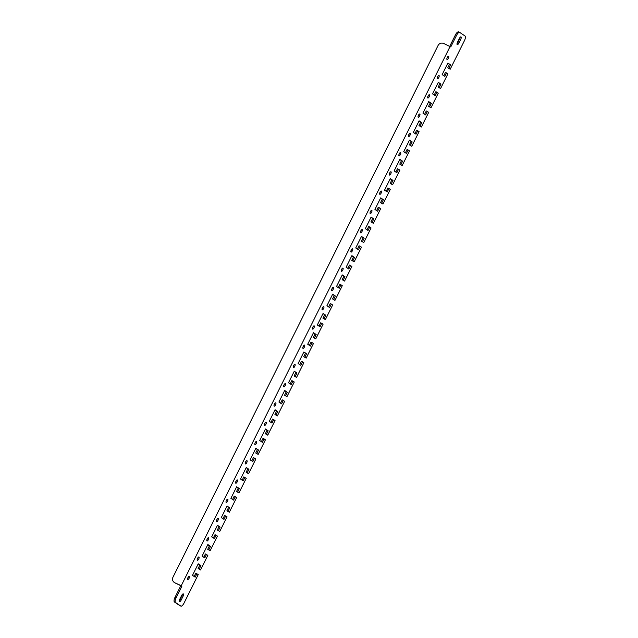 <?xml version="1.0" encoding="UTF-8"?>
<svg xmlns="http://www.w3.org/2000/svg" width="638" height="638" viewBox="0 0 638 638"><rect width="100%" height="100%" fill="white"/><g stroke="black" fill="none" stroke-linecap="round" stroke-linejoin="round"><path stroke-width="0.96" d="M309.39 345.381L311.041 342.072L313.465 343.491L306.168 358.125L303.744 356.714L305.466 353.245L303.8 352.12M313.402 332.861L315.068 333.985L313.346 337.454L315.77 338.866L323.067 324.232L321.727 323.33L319.997 326.8L317.325 324.989L323.083 313.433L325.763 315.244L324.032 318.705L325.372 319.606L332.669 304.972L331.329 304.071L329.599 307.54L326.927 305.73L332.685 294.174L335.365 295.984L333.634 299.445L334.974 300.354L342.271 285.712L340.931 284.811L339.201 288.28L336.529 286.47L342.287 274.914L344.967 276.725L343.236 280.186L344.576 281.095L351.873 266.453L350.533 265.552L348.803 269.021L346.131 267.21L351.889 255.655L354.569 257.465L352.838 260.926L354.178 261.835L361.475 247.193L360.135 246.292L358.404 249.761L355.733 247.951L361.491 236.395L364.17 238.205L362.44 241.666L363.78 242.576L371.077 227.933L369.737 227.032L368.006 230.501L365.335 228.691L371.093 217.135L373.772 218.946L372.042 222.407L373.382 223.316L380.679 208.674L379.339 207.773L377.608 211.242L374.937 209.431L380.695 197.876L383.374 199.686L381.644 203.155L382.983 204.056L390.281 189.414L388.941 188.513L387.218 191.982L384.539 190.172L390.296 178.616L392.976 180.426L391.246 183.896L392.585 184.797L399.882 170.155L398.543 169.253L396.82 172.723L394.14 170.912L399.898 159.356L402.578 161.167L400.847 164.636L402.187 165.537L409.484 150.895L408.145 149.994L406.422 153.463L403.742 151.653L409.5 140.097L412.18 141.907L410.449 145.376L411.789 146.277L419.086 131.643L417.746 130.734L416.024 134.203L413.344 132.393L419.102 120.837L421.782 122.648L420.051 126.117L421.391 127.018L428.688 112.384L427.348 111.475L425.626 114.944L422.946 113.133L428.712 101.586L431.384 103.388L429.653 106.857L430.993 107.758L438.29 93.124L436.958 92.215L435.228 95.684L432.548 93.882L438.314 82.326L440.986 84.128L439.255 87.597L440.595 88.499L447.892 73.864L446.56 72.955L444.83 76.424L442.15 74.622L447.916 63.066L450.587 64.869L448.865 68.338L450.197 69.239L464.408 40.736A4.306 1.595 115.3 0 0 464.99 35.983L459.775 32.458A4.306 1.595 115.3 0 0 459.695 32.41A4.306 1.595 115.3 0 0 456.513 35.409L455.428 34.891L449.726 46.343M299.788 364.633L301.439 361.331L303.863 362.751L296.566 377.385L294.142 375.973L295.865 372.504L294.198 371.372M290.186 383.893L291.837 380.591L294.262 382.01L286.956 396.645L284.54 395.233L286.263 391.764L284.588 390.631M280.584 403.152L282.235 399.851L284.652 401.27L277.355 415.904L274.93 414.493L276.661 411.024L274.986 409.891M270.983 422.412L272.625 419.11L275.05 420.53L267.753 435.164L265.328 433.752L267.059 430.283L265.384 429.151M261.381 441.671L263.023 438.37L265.448 439.789L258.151 454.423L255.726 453.012L257.457 449.543L255.782 448.41M251.779 460.931L253.422 457.629L255.846 459.049L248.549 473.683L246.124 472.272L247.855 468.802L246.18 467.67M242.177 480.191L243.82 476.889L246.244 478.309L238.947 492.943L236.523 491.523L238.253 488.062L236.578 486.93M232.575 499.45L234.218 496.149L236.642 497.568L229.345 512.202L226.921 510.783L228.651 507.322L226.976 506.189M222.973 518.71L224.616 515.408L227.04 516.828L219.743 531.462L217.319 530.042L219.049 526.581L217.375 525.449M213.371 537.97L215.014 534.668L217.438 536.087L210.141 550.722L207.717 549.302L209.447 545.841L207.773 544.708M203.769 557.229L205.412 553.928L207.836 555.347L200.539 569.981L198.115 568.562L199.846 565.101L198.171 563.968M194.167 576.489L195.81 573.187L198.235 574.599L184.023 603.109A4.306 1.595 -64.7 0 1 180.841 606.1A4.306 1.595 -64.7 0 1 180.761 606.052L175.546 602.535A4.306 1.595 -64.7 0 1 176.128 597.774L175.043 597.264A4.306 1.595 115.3 0 0 174.461 602.017L175.546 602.535M332.605 294.341L334.28 295.466L332.55 298.935L334.974 300.354M342.207 275.082L343.882 276.206L342.151 279.675L344.576 281.095M351.809 255.822L353.484 256.947L351.753 260.416L354.178 261.835M361.411 236.562L363.086 237.687L361.355 241.156L363.78 242.576M371.013 217.303L372.688 218.427L370.957 221.896L373.382 223.316M380.615 198.043L382.29 199.168L380.559 202.637L382.983 204.056M390.217 178.784L391.891 179.916L390.161 183.377L392.585 184.797M399.819 159.524L401.493 160.656L399.763 164.118L402.187 165.537M409.421 140.264L411.095 141.397L409.365 144.858L411.789 146.277M419.022 121.005L420.697 122.137L418.967 125.598L421.391 127.018M428.624 101.745L430.299 102.877L428.569 106.339L430.993 107.758M438.226 82.485L439.901 83.618L438.17 87.079L440.595 88.499M447.828 63.226L449.503 64.358L447.772 67.827L450.197 69.239M323.003 313.601L324.67 314.725L322.948 318.195L325.372 319.606M312.126 342.59L310.395 346.051L307.715 344.249L313.481 332.693L316.161 334.495L314.43 337.965L315.77 338.866M175.043 597.264L180.801 585.708L174.708 582.693A4.306 3.995 124 0 1 173.01 577.127L438.027 45.577A4.306 3.995 -56 0 1 443.57 43.432L450.755 46.965L456.513 35.409M450.085 46.51L181.216 585.772L181.886 586.218L176.128 597.774M196.895 573.698L195.164 577.167L192.493 575.356L198.251 563.801L200.93 565.611L199.2 569.08L200.539 569.981M206.497 554.438L204.774 557.907L202.094 556.097L207.852 544.541L210.532 546.351L208.801 549.82L210.141 550.722M216.099 535.178L214.376 538.647L211.696 536.837L217.454 525.289L220.134 527.092L218.403 530.561L219.743 531.462M225.7 515.919L223.978 519.388L221.298 517.585L227.056 506.03L229.736 507.832L228.005 511.301L229.345 512.202M235.302 496.659L233.58 500.128L230.9 498.326L236.666 486.77L239.338 488.572L237.607 492.042L238.947 492.943M244.904 477.399L243.182 480.869L240.502 479.066L246.268 467.51L248.94 469.313L247.209 472.782L248.549 473.683M254.514 458.14L252.784 461.609L250.104 459.807L255.87 448.251L258.542 450.053L256.819 453.522L258.151 454.423M264.116 438.888L262.385 442.349L259.706 440.547L265.472 428.991L268.143 430.794L266.421 434.263L267.753 435.164M273.718 419.629L271.987 423.09L269.308 421.287L275.074 409.732L277.745 411.534L276.023 415.003L277.355 415.904M283.32 400.369L281.589 403.83L278.91 402.028L284.676 390.472L287.347 392.274L285.625 395.743L286.956 396.645M292.922 381.109L291.191 384.57L288.512 382.768L294.277 371.212L296.949 373.015L295.227 376.484L296.566 377.385M302.524 361.85L300.793 365.311L298.113 363.508L303.879 351.953L306.551 353.755L304.828 357.224L306.168 358.125M303.225 346.362A1.81 0.67 -64.7 0 1 304.565 345.11A1.81 0.67 -64.7 0 1 304.398 347.032A1.81 0.67 -64.7 0 1 303.018 348.38A1.81 0.67 -64.7 0 1 303.225 346.362M293.624 365.622A1.81 0.67 -64.7 0 1 294.963 364.37A1.81 0.67 -64.7 0 1 294.796 366.292A1.81 0.67 -64.7 0 1 293.416 367.64A1.81 0.67 -64.7 0 1 293.624 365.622M284.022 384.881A1.81 0.67 -64.7 0 1 285.361 383.629A1.81 0.67 -64.7 0 1 285.194 385.551A1.81 0.67 -64.7 0 1 283.814 386.899A1.81 0.67 -64.7 0 1 284.022 384.881M274.42 404.141A1.81 0.67 -64.7 0 1 275.76 402.889A1.81 0.67 -64.7 0 1 275.592 404.811A1.81 0.67 -64.7 0 1 274.212 406.159A1.81 0.67 -64.7 0 1 274.42 404.141M264.818 423.401A1.81 0.67 -64.7 0 1 266.158 422.149A1.81 0.67 -64.7 0 1 265.99 424.071A1.81 0.67 -64.7 0 1 264.611 425.418A1.81 0.67 -64.7 0 1 264.818 423.401M255.216 442.66A1.81 0.67 -64.7 0 1 256.556 441.408A1.81 0.67 -64.7 0 1 256.388 443.33A1.81 0.67 -64.7 0 1 255.009 444.678A1.81 0.67 -64.7 0 1 255.216 442.66M245.614 461.92A1.81 0.67 -64.7 0 1 246.954 460.668A1.81 0.67 -64.7 0 1 246.786 462.59A1.81 0.67 -64.7 0 1 245.407 463.938A1.81 0.67 -64.7 0 1 245.614 461.92M236.012 481.18A1.81 0.67 -64.7 0 1 237.352 479.92A1.81 0.67 -64.7 0 1 237.184 481.85A1.81 0.67 -64.7 0 1 235.805 483.197A1.81 0.67 -64.7 0 1 236.012 481.18M226.41 500.439A1.81 0.67 -64.7 0 1 227.75 499.179A1.81 0.67 -64.7 0 1 227.583 501.109A1.81 0.67 -64.7 0 1 226.203 502.457A1.81 0.67 -64.7 0 1 226.41 500.439M216.808 519.699A1.81 0.67 -64.7 0 1 218.14 518.439A1.81 0.67 -64.7 0 1 217.981 520.369A1.81 0.67 -64.7 0 1 216.601 521.717A1.81 0.67 -64.7 0 1 216.808 519.699M207.206 538.958A1.81 0.67 -64.7 0 1 208.538 537.698A1.81 0.67 -64.7 0 1 208.379 539.628A1.81 0.67 -64.7 0 1 206.991 540.976A1.81 0.67 -64.7 0 1 207.206 538.958M197.605 558.218A1.81 0.67 -64.7 0 1 198.936 556.958A1.81 0.67 -64.7 0 1 198.777 558.88A1.81 0.67 -64.7 0 1 197.389 560.236A1.81 0.67 -64.7 0 1 197.605 558.218M188.003 577.478A1.81 0.67 -64.7 0 1 189.334 576.218A1.81 0.67 -64.7 0 1 189.167 578.14A1.81 0.67 -64.7 0 1 187.787 579.495A1.81 0.67 -64.7 0 1 188.003 577.478M312.835 327.111A1.81 0.67 -64.7 0 1 314.167 325.851A1.81 0.67 -64.7 0 1 314 327.772A1.81 0.67 -64.7 0 1 312.62 329.12A1.81 0.67 -64.7 0 1 312.835 327.111M332.039 288.591A1.81 0.67 115.3 0 0 331.824 290.601A1.81 0.67 115.3 0 0 333.203 289.253A1.81 0.67 115.3 0 0 333.371 287.331A1.81 0.67 115.3 0 0 332.039 288.591M341.641 269.332A1.81 0.67 115.3 0 0 341.426 271.341A1.81 0.67 115.3 0 0 342.805 269.994A1.81 0.67 115.3 0 0 342.973 268.072A1.81 0.67 115.3 0 0 341.641 269.332M351.243 250.072A1.81 0.67 115.3 0 0 351.028 252.082A1.81 0.67 115.3 0 0 352.407 250.734A1.81 0.67 115.3 0 0 352.575 248.812A1.81 0.67 115.3 0 0 351.243 250.072M360.845 230.812A1.81 0.67 115.3 0 0 360.63 232.83A1.81 0.67 115.3 0 0 362.009 231.474A1.81 0.67 115.3 0 0 362.177 229.552A1.81 0.67 115.3 0 0 360.845 230.812M370.447 211.553A1.81 0.67 115.3 0 0 370.231 213.571A1.81 0.67 115.3 0 0 371.611 212.215A1.81 0.67 115.3 0 0 371.779 210.293A1.81 0.67 115.3 0 0 370.447 211.553M380.049 192.293A1.81 0.67 115.3 0 0 379.833 194.311A1.81 0.67 115.3 0 0 381.213 192.955A1.81 0.67 115.3 0 0 381.38 191.033A1.81 0.67 115.3 0 0 380.049 192.293M389.651 173.034A1.81 0.67 115.3 0 0 389.435 175.051A1.81 0.67 115.3 0 0 390.823 173.696A1.81 0.67 115.3 0 0 390.982 171.774A1.81 0.67 115.3 0 0 389.651 173.034M399.252 153.774A1.81 0.67 115.3 0 0 399.045 155.792A1.81 0.67 115.3 0 0 400.425 154.436A1.81 0.67 115.3 0 0 400.584 152.514A1.81 0.67 115.3 0 0 399.252 153.774M408.854 134.514A1.81 0.67 115.3 0 0 408.647 136.532A1.81 0.67 115.3 0 0 410.027 135.184A1.81 0.67 115.3 0 0 410.194 133.254A1.81 0.67 115.3 0 0 408.854 134.514M418.456 115.255A1.81 0.67 115.3 0 0 418.249 117.272A1.81 0.67 115.3 0 0 419.629 115.925A1.81 0.67 115.3 0 0 419.796 113.995A1.81 0.67 115.3 0 0 418.456 115.255M428.058 95.995A1.81 0.67 115.3 0 0 427.851 98.013A1.81 0.67 115.3 0 0 429.23 96.665A1.81 0.67 115.3 0 0 429.398 94.735A1.81 0.67 115.3 0 0 428.058 95.995M437.66 76.735A1.81 0.67 115.3 0 0 437.453 78.753A1.81 0.67 115.3 0 0 438.832 77.405A1.81 0.67 115.3 0 0 439 75.475A1.81 0.67 115.3 0 0 437.66 76.735M447.262 57.476A1.81 0.67 115.3 0 0 447.055 59.493A1.81 0.67 115.3 0 0 448.434 58.146A1.81 0.67 115.3 0 0 448.602 56.216A1.81 0.67 115.3 0 0 447.262 57.476M322.437 307.851A1.81 0.67 115.3 0 0 322.222 309.861A1.81 0.67 115.3 0 0 323.602 308.513A1.81 0.67 115.3 0 0 323.769 306.591A1.81 0.67 115.3 0 0 322.437 307.851M459.408 38.392L457.486 42.244A2.153 0.797 115.3 0 0 457.239 44.644A2.153 0.797 115.3 0 0 458.826 43.145L460.748 39.293A2.153 0.797 115.3 0 0 461.003 36.892A2.153 0.797 115.3 0 0 459.408 38.392M179.788 599.218L181.71 595.366A2.153 0.797 -64.7 0 1 183.297 593.874A2.153 0.797 -64.7 0 1 183.05 596.275L181.128 600.127A2.153 0.797 -64.7 0 1 179.541 601.618A2.153 0.797 -64.7 0 1 179.788 599.218M174.214 582.414L174.613 582.685A4.306 3.995 -56 0 0 175.107 582.965M174.708 582.693L181.216 585.772M180.761 606.052L179.677 605.542A4.306 1.595 115.3 0 0 179.756 605.59A4.306 1.595 115.3 0 0 179.844 605.621M179.677 605.542L174.461 602.017M455.428 34.891A4.306 1.595 -64.7 0 1 458.61 31.9A4.306 1.595 -64.7 0 1 458.69 31.948L459.607 32.379M446.56 72.955L445.468 72.445L443.825 75.747M436.958 92.215L435.866 91.705L434.223 95.006M427.348 111.475L426.264 110.964L424.621 114.266M417.746 130.734L416.662 130.224L415.019 133.525M408.145 149.994L407.06 149.483L405.417 152.785M398.543 169.253L397.458 168.743L395.815 172.045M388.941 188.513L387.856 188.003L386.213 191.304M379.339 207.773L378.254 207.262L376.611 210.564M369.737 227.032L368.652 226.522L367.01 229.824M360.135 246.292L359.05 245.782L357.408 249.083M350.533 265.552L349.449 265.041L347.798 268.343M340.931 284.811L339.847 284.301L338.196 287.602M331.329 304.071L330.245 303.56L328.594 306.862M321.727 323.33L320.643 322.812L318.992 326.122M302.906 347.224A1.81 0.67 115.3 0 0 303.592 345.756M293.297 366.483A1.81 0.67 115.3 0 0 293.99 365.016M283.695 385.743A1.81 0.67 115.3 0 0 284.389 384.275M274.093 405.002A1.81 0.67 115.3 0 0 274.787 403.535M264.491 424.262A1.81 0.67 115.3 0 0 265.185 422.795M254.889 443.514A1.81 0.67 115.3 0 0 255.583 442.054M245.287 462.773A1.81 0.67 115.3 0 0 245.981 461.314M235.685 482.033A1.81 0.67 115.3 0 0 236.379 480.574M226.083 501.293A1.81 0.67 115.3 0 0 226.777 499.833M216.481 520.552A1.81 0.67 115.3 0 0 217.175 519.093M206.879 539.812A1.81 0.67 115.3 0 0 207.573 538.352M197.278 559.071A1.81 0.67 115.3 0 0 197.971 557.612M187.676 578.331A1.81 0.67 115.3 0 0 188.369 576.864M312.508 327.964A1.81 0.67 115.3 0 0 313.194 326.496M332.398 287.977A1.81 0.67 -64.7 0 1 331.712 289.445M342 268.718A1.81 0.67 -64.7 0 1 341.314 270.185M351.61 249.458A1.81 0.67 -64.7 0 1 350.916 250.925M361.212 230.198A1.81 0.67 -64.7 0 1 360.518 231.666M370.814 210.939A1.81 0.67 -64.7 0 1 370.12 212.406M380.415 191.679A1.81 0.67 -64.7 0 1 379.722 193.147M390.017 172.419A1.81 0.67 -64.7 0 1 389.324 173.887M399.619 153.168A1.81 0.67 -64.7 0 1 398.925 154.627M409.221 133.908A1.81 0.67 -64.7 0 1 408.527 135.368M418.823 114.649A1.81 0.67 -64.7 0 1 418.129 116.108M428.425 95.389A1.81 0.67 -64.7 0 1 427.731 96.848M438.027 76.129A1.81 0.67 -64.7 0 1 437.333 77.589M447.629 56.87A1.81 0.67 -64.7 0 1 446.935 58.329M322.796 307.237A1.81 0.67 -64.7 0 1 322.11 308.704M460.142 37.299A2.153 0.797 -64.7 0 1 459.663 38.782L457.741 42.634A2.153 0.797 -64.7 0 1 457.007 43.727M179.31 600.701A2.153 0.797 115.3 0 0 180.044 599.608L181.966 595.756A2.153 0.797 115.3 0 0 182.444 594.273M180.801 585.708L181.886 586.218M324.67 314.725L325.763 315.244M322.948 318.195L324.032 318.705M449.503 64.358L450.587 64.869M447.772 67.827L448.865 68.338M439.901 83.618L440.986 84.128M438.17 87.079L439.255 87.597M430.299 102.877L431.384 103.388M428.569 106.339L429.653 106.857M420.697 122.137L421.782 122.648M418.967 125.598L420.051 126.117M411.095 141.397L412.18 141.907M409.365 144.858L410.449 145.376M401.493 160.656L402.578 161.167M399.763 164.118L400.847 164.636M391.891 179.916L392.976 180.426M390.161 183.377L391.246 183.896M382.29 199.168L383.374 199.686M380.559 202.637L381.644 203.155M372.688 218.427L373.772 218.946M370.957 221.896L372.042 222.407M363.086 237.687L364.17 238.205M361.355 241.156L362.44 241.666M353.484 256.947L354.569 257.465M351.753 260.416L352.838 260.926M343.882 276.206L344.967 276.725M342.151 279.675L343.236 280.186M334.28 295.466L335.365 295.984M332.55 298.935L333.634 299.445M198.115 568.562L199.2 569.08M199.846 565.101L200.93 565.611M207.717 549.302L208.801 549.82M209.447 545.841L210.532 546.351M217.319 530.042L218.403 530.561M219.049 526.581L220.134 527.092M226.921 510.783L228.005 511.301M228.651 507.322L229.736 507.832M236.523 491.523L237.607 492.042M238.253 488.062L239.338 488.572M246.124 472.272L247.209 472.782M247.855 468.802L248.94 469.313M255.726 453.012L256.819 453.522M257.457 449.543L258.542 450.053M265.328 433.752L266.421 434.263M267.059 430.283L268.143 430.794M274.93 414.493L276.023 415.003M276.661 411.024L277.745 411.534M284.54 395.233L285.625 395.743M286.263 391.764L287.347 392.274M294.142 375.973L295.227 376.484M295.865 372.504L296.949 373.015M303.744 356.714L304.828 357.224M305.466 353.245L306.551 353.755M313.346 337.454L314.43 337.965M315.068 333.985L316.161 334.495M459.663 38.782L460.748 39.293M457.741 42.634L458.826 43.145M180.044 599.608L181.128 600.127M181.966 595.756L183.05 596.275M458.61 31.9L459.695 32.41M179.756 605.59L180.841 606.1"/></g></svg>
